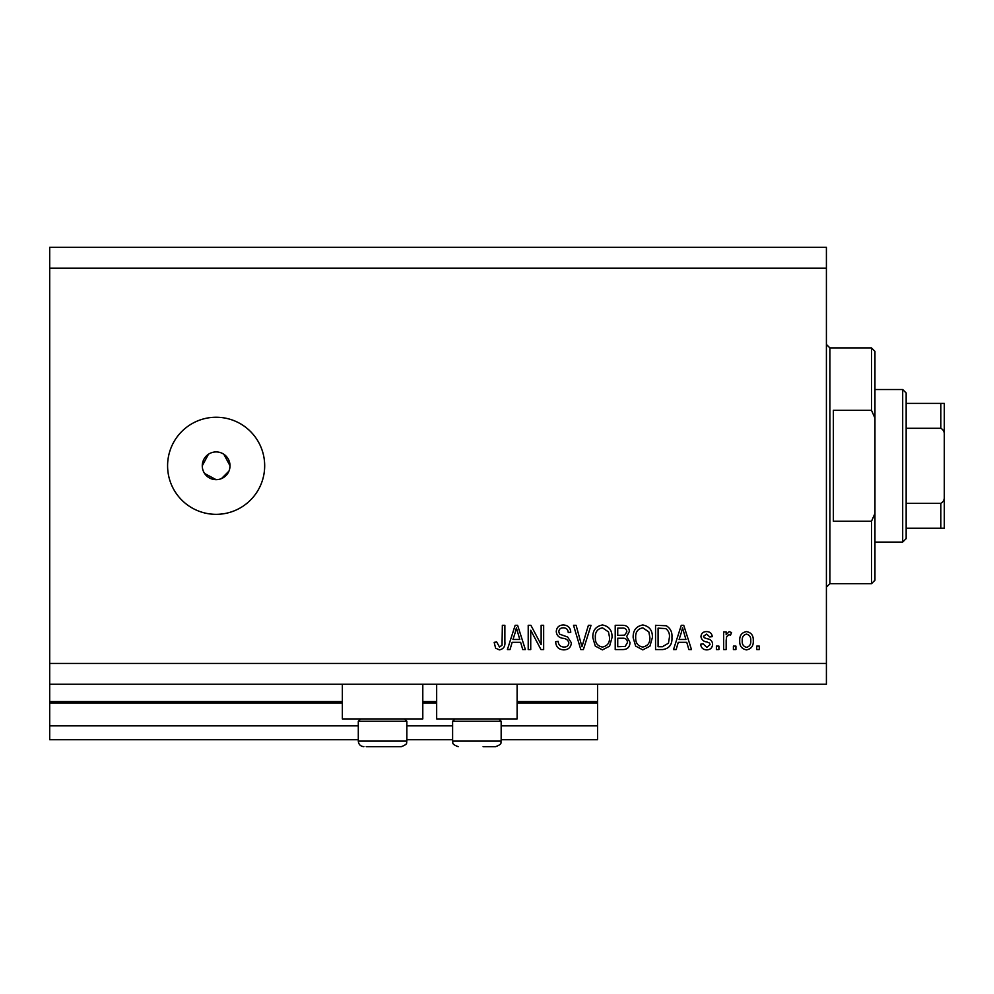 <?xml version="1.0" encoding="UTF-8"?>
<svg xmlns="http://www.w3.org/2000/svg" width="994" height="994" viewBox="0 0 994 994"><rect width="100%" height="100%" fill="white"/><g stroke="black" fill="none" stroke-linecap="round" stroke-linejoin="round"><path stroke-width="1.49" d="M49.7 268.144L826.412 268.144L826.412 247.344L49.7 247.344L49.7 739.722L358.3 739.722M406.844 739.722L452.618 739.722M501.162 739.722L597.556 739.722L597.556 725.856L501.162 725.856M49.7 725.856L358.3 725.856M406.844 725.856L452.618 725.856M517.116 702.969L597.556 702.969L597.556 725.856M597.556 702.969L597.556 701.578L517.116 701.578M49.7 701.578L342.346 701.578M422.798 701.578L436.664 701.578M597.556 684.245L597.556 701.578M422.798 684.245L422.798 718.91L342.346 718.91L342.346 684.245M436.664 684.245L436.664 718.91L517.116 718.91L517.116 684.245M204.602 473.492L216.133 479.667L218.854 479.394M216.133 451.922A13.866 13.866 0 0 0 202.267 465.788A13.866 13.866 0 0 0 216.133 479.667A13.866 13.866 0 0 0 230.012 465.788A13.866 13.866 0 0 0 216.133 451.922M208.442 454.258L202.267 465.788M216.133 417.244A48.544 48.544 0 0 0 167.588 465.788A48.544 48.544 0 0 0 216.133 514.333A48.544 48.544 0 0 0 264.677 465.788A48.544 48.544 0 0 0 216.133 417.244M229.738 468.509L230.012 465.788L223.836 454.258M49.7 684.245L826.412 684.245L826.412 268.144M530.734 630.246L530.734 649.567L528.212 649.567L528.212 625.301L530.895 625.301L541.134 644.646L541.134 625.301L543.656 625.301L543.656 649.567L540.96 649.567L530.734 630.246M571.388 642.82C570.941 647.392 568.394 649.753 563.747 649.877C558.64 649.567 555.932 646.833 555.634 641.689L558.156 641.366C558.479 644.932 560.417 646.821 563.971 647.044C566.878 647.069 568.518 645.69 568.866 642.894C568.121 640.061 566.095 638.533 562.803 638.297C558.852 637.651 556.677 635.439 556.267 631.625C556.628 627.363 558.976 625.139 563.3 624.977C567.922 625.201 570.407 627.624 570.767 632.234L568.245 632.544C568.009 629.513 566.394 627.935 563.387 627.823C560.653 627.773 559.113 629.065 558.79 631.687L559.572 634.147L567.649 637.017L571.388 642.82M591.032 625.301L583.391 649.567L580.782 649.567L573.526 625.301L576.122 625.301L581.95 646.734L588.411 625.301L591.032 625.301M602.439 649.877L595.282 646.075L592.822 637.75C592.536 630.531 595.741 626.27 602.451 624.977C609.036 626.245 612.242 630.395 612.056 637.452L609.583 646.175L602.439 649.877M642.795 649.877L635.638 646.075L633.178 637.75C632.88 630.531 636.098 626.27 642.807 624.977C649.38 626.245 652.586 630.395 652.399 637.452L649.927 646.175L642.795 649.877M678.268 642.323L676.144 649.567L673.522 649.567L681.275 625.301L683.735 625.301L691.489 649.567L688.867 649.567L686.755 642.323L678.268 642.323M759.267 646.1L759.267 649.567L756.745 649.567L756.745 646.1L759.267 646.1M49.7 663.433L826.412 663.433M753.278 640.558C753.601 645.814 751.352 648.933 746.494 649.877C741.723 648.945 739.461 645.901 739.722 640.745C739.449 635.564 741.71 632.519 746.494 631.6C751.228 632.495 753.477 635.489 753.278 640.558M735.933 646.1L735.933 649.567L733.41 649.567L733.41 646.1L735.933 646.1M726.167 640.422L726.167 649.567L723.644 649.567L723.644 631.911L726.167 631.911L726.167 634.731L729.149 631.6L731.522 632.544L730.578 635.067L728.875 634.756L726.614 636.806L726.167 640.422M718.91 646.1L718.91 649.567L716.401 649.567L716.401 646.1L718.91 646.1M712.611 644.187C712.338 647.852 710.35 649.753 706.647 649.877C703.093 649.703 701.093 647.802 700.633 644.211L703.156 643.888L706.821 647.355L710.089 644.621L709.517 643.019L707.132 642.049C703.628 641.615 701.565 639.813 700.944 636.632C701.279 633.327 703.143 631.65 706.548 631.6C709.915 631.662 711.828 633.34 712.3 636.645L709.778 636.955L706.635 634.122L703.466 636.284L704.274 637.75L707.094 638.757C710.486 639.179 712.325 640.993 712.611 644.187M671.944 637.303C672.379 644.485 669.297 648.573 662.712 649.567L655.555 649.567L655.555 625.301L666.253 625.748C670.453 628.283 672.342 632.134 671.944 637.303M630.022 642.435C629.823 647.156 627.376 649.529 622.679 649.567L615.211 649.567L615.211 625.301L622.729 625.301C626.816 625.325 629.028 627.351 629.388 631.401L626.68 636.483L630.022 642.435M512.146 642.323L510.021 649.567L507.4 649.567L515.153 625.301L517.613 625.301L525.366 649.567L522.745 649.567L520.632 642.323L512.146 642.323M499.398 649.877L495.608 648.163L494.167 642.323L496.689 642L499.51 647.044L502.032 645.218L502.355 625.301L504.877 625.301L504.877 641.776C505.362 646.361 503.536 649.057 499.398 649.877M221.451 478.611L228.955 471.106M746.432 634.122C743.338 635.029 741.946 637.229 742.245 640.732C741.946 644.298 743.375 646.51 746.556 647.355C749.65 646.435 751.054 644.236 750.756 640.732C751.054 637.179 749.613 634.967 746.432 634.122M681.375 632.42L679.101 639.477L685.922 639.477L682.505 627.823L681.375 632.42M658.078 628.133L658.078 646.734L662.402 646.734L668.465 643.193L669.422 637.266C669.77 633.6 668.552 630.718 665.769 628.618L658.078 628.133M642.82 627.823C637.688 628.867 635.315 632.184 635.7 637.788C635.539 643.019 637.899 646.1 642.77 647.044C647.79 646.025 650.163 642.807 649.877 637.378L648.834 631.898L642.82 627.823M617.734 628.133L617.734 635.377L624.667 635.154L626.866 631.799C626.543 628.966 624.866 627.748 621.859 628.133L617.734 628.133M617.734 638.223L617.734 646.734L625.176 646.423L627.5 642.459C627.226 639.428 625.524 638.011 622.381 638.223L617.734 638.223M602.476 627.823C597.332 628.867 594.959 632.184 595.344 637.788C595.182 643.019 597.543 646.1 602.426 647.044C607.446 646.025 609.807 642.807 609.533 637.378L608.477 631.898L602.476 627.823M515.252 632.42L512.979 639.477L519.8 639.477L516.383 627.823L515.252 632.42M404.483 718.91L406.844 721.271L358.3 721.271L358.3 741.114L406.844 741.114C405.863 742.406 409.056 743.785 401.303 746.656L366.239 746.656M398.905 746.656L401.303 746.656C409.056 743.785 405.863 742.406 406.844 741.114L406.844 721.271M376.366 746.656L388.778 746.656M498.802 718.91L501.162 721.271L452.618 721.271L452.618 741.114L501.162 741.114C500.168 742.406 503.374 743.785 495.608 746.656L483.096 746.656M489.023 746.656L495.608 746.656C503.374 743.785 500.168 742.406 501.162 741.114L501.162 721.271M871.489 410.311L871.489 347.9L874.956 351.367L874.956 418.126L871.489 410.311L833.345 410.311L833.345 521.266L871.489 521.266L874.956 513.463L874.956 580.223L871.489 583.689L871.489 521.266M874.956 513.463L874.956 418.126M902.689 389.511L906.155 392.978L906.155 538.611L902.689 542.078L902.689 389.511L874.956 389.511M906.155 403.378L944.3 403.378L944.3 528.212L940.833 528.212L944.3 528.212M944.3 435.558C944.66 432.204 943.505 429.781 940.833 428.29L940.833 403.378M906.155 428.29L940.833 428.29M906.155 503.299L940.833 503.299C943.492 501.821 944.648 499.398 944.3 496.018M906.155 528.212L940.833 528.212L940.833 503.299M944.3 403.378L943.219 403.378M49.7 702.969L342.346 702.969M422.798 702.969L436.664 702.969M871.489 347.9L829.878 347.9L829.878 583.689L826.412 587.156M358.3 741.114C358.635 744.481 360.474 746.332 363.854 746.656C360.474 746.332 358.635 744.481 358.3 741.114M360.66 718.91L358.3 721.271M452.618 741.114C453.599 742.406 450.406 743.785 458.159 746.656C450.406 743.785 453.599 742.406 452.618 741.114M454.979 718.91L452.618 721.271M829.878 347.9L826.412 344.433M871.489 583.689L829.878 583.689M902.689 542.078L874.956 542.078"/></g></svg>
